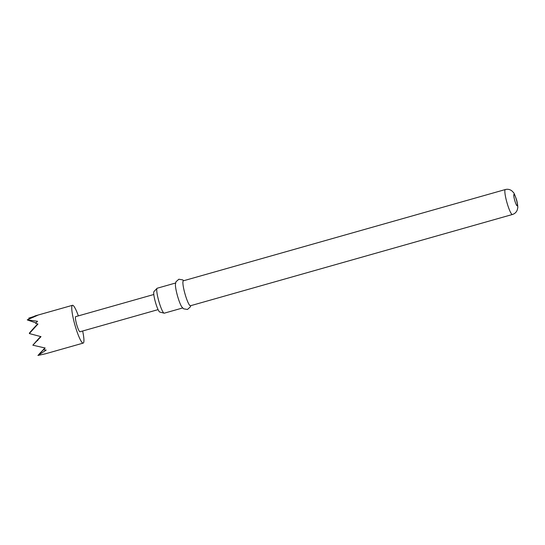 <?xml version="1.0" encoding="UTF-8"?>
<svg xmlns="http://www.w3.org/2000/svg" width="545" height="545" viewBox="0 0 545 545"><rect width="100%" height="100%" fill="white"/><g stroke="black" fill="none" stroke-linecap="round" stroke-linejoin="round"><path stroke-width="0.82" d="M164.106 313.171L159.787 312.047A10.696 1.649 -105.8 0 1 155.734 303.218A10.696 1.649 -105.8 0 1 153.976 291.548L157.062 288.319A12.964 1.996 74.2 0 0 159.195 302.468A12.964 1.996 74.2 0 0 164.106 313.171A12.964 1.996 74.2 0 0 164.297 313.171L182.636 307.973M190.77 305.663L190.403 306.842L187.453 309.465L183.617 308.817L181.805 306.91A12.964 1.996 -105.8 0 1 177.868 297.175A12.964 1.996 -105.8 0 1 175.415 284.361L175.96 281.792L178.876 279.224L182.766 279.905L183.699 280.716M190.443 305.759A12.964 1.996 -105.8 0 1 185.341 295.056A12.964 1.996 -105.8 0 1 183.365 280.811L505.331 189.544A12.964 1.996 -105.8 0 0 507.3 203.796A12.964 1.996 -105.8 0 0 512.402 214.498L190.443 305.759M40.677 336.572L37.326 340.08L37.782 340.557M78.364 315.882A19.647 3.025 74.2 0 0 72.485 305.302A19.647 3.025 74.2 0 0 75.469 326.884A19.647 3.025 74.2 0 0 83.201 343.098A19.647 3.025 74.2 0 0 82.656 331.006M83.201 343.098L45.542 353.773L37.932 355.456L46.175 350.081L43.498 349.727L45.146 348.017L32.823 345.183L41.004 336.653L29.328 333.554L37.952 324.05L29.512 332.9M44.928 347.976L39.519 353.787M153.806 294.498L75.701 316.638A7.855 1.213 74.2 0 0 76.893 325.276A7.855 1.213 74.2 0 0 79.986 331.762L158.091 309.621M38.13 355.251L43.498 349.727M45.024 347.996L37.932 355.456M39.404 353.787L45.003 347.989M34.151 343.786L32.823 345.183M35.663 342.069L40.821 336.612M37.85 324.009L30.465 331.769L37.932 324.043L35.554 323.24L37.537 321.298L27.25 319.847L37.755 315.242L28.721 318.185L29.771 318.546M37.755 323.982L31.978 330.052L37.823 324.002M35.895 322.892L27.557 320.024M33.967 327.845L37.714 323.968L33.831 328.451M37.326 340.08L40.705 336.578M40.759 336.592L35.575 342.042M40.855 336.619L34.062 343.759M175.565 283.019L157.226 288.223A12.964 1.996 74.2 0 0 157.062 288.319M516.299 199.313A5.893 0.906 -105.8 0 1 517.273 205.731A5.893 0.906 -105.8 0 1 514.875 200.921A5.893 0.906 -105.8 0 1 513.901 194.497A5.893 0.906 -105.8 0 1 516.299 199.313M512.402 214.498C514.787 213.749 516.422 212.196 517.3 209.839L517.709 207.965C518.172 207.625 517.042 200.798 516.347 199.184C514.793 194.756 513.765 192.467 513.274 192.317L511.925 190.927C509.943 189.394 507.742 188.931 505.331 189.544M34.825 315.971L72.485 305.302"/></g></svg>
